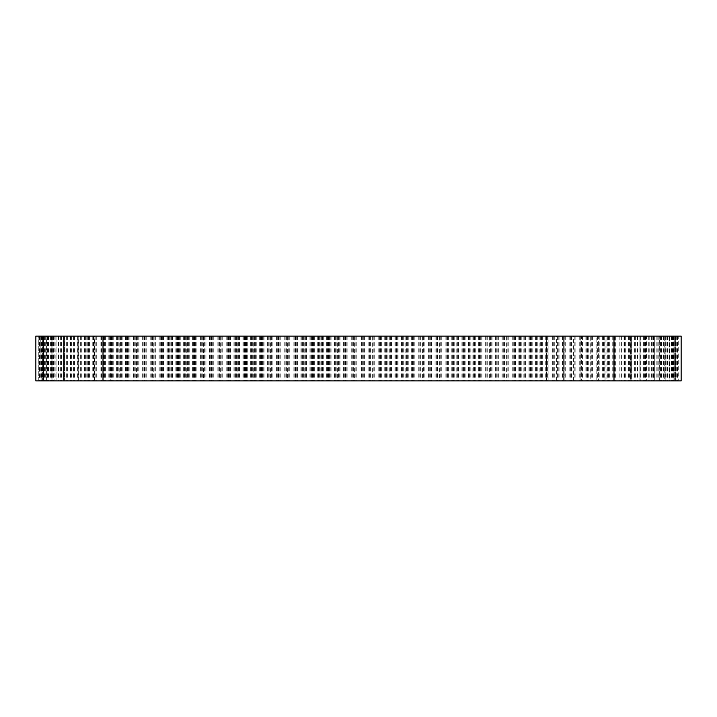 <?xml version="1.0" encoding="UTF-8"?>
<svg xmlns="http://www.w3.org/2000/svg" width="717" height="717" viewBox="0 0 717 717"><rect width="100%" height="100%" fill="white"/><g stroke="black" fill="none" stroke-linecap="round" stroke-linejoin="round"><path stroke-width="0.54" stroke-dasharray="3.58 2.69" d="M646.062 336.112L659.246 336.112L639.887 336.112L640.2 380.888L631.336 380.888L631.336 336.112L606.941 336.112L606.941 380.888L598.399 380.888L613.931 380.888L613.931 336.112L646.062 336.112L646.062 380.888L659.246 380.888L659.273 336.112L659.273 380.888L657.964 380.888L669.481 380.888L669.481 336.112L667.41 336.112L675.952 336.112L669.481 336.112M659.273 336.112L664.247 336.112L664.247 380.888L653.348 380.888L654.289 380.888L654.289 336.112L654.361 380.888L646.698 380.888L646.698 336.112M654.361 336.112L654.361 380.888M672.869 336.112L672.869 380.888L675.952 380.888L673.182 380.888L673.908 380.888L673.908 336.112L678.237 336.112L673.182 336.112L673.908 336.112L673.872 380.888L664.085 380.888L664.265 336.112L665.851 336.112L665.851 380.888L665.851 336.112L659.237 336.112L659.273 380.888M637.61 336.112L637.61 380.888L645.954 380.888L645.954 336.112M613.931 380.888L630.503 380.888L630.503 336.112M110.803 336.112L546.533 336.112L56.912 336.112L110.803 336.112L110.803 380.888L573.421 380.888L573.421 336.112L564.879 336.112L564.879 380.888L590.181 380.888L590.181 336.112L581.639 336.112L581.639 380.888L590.181 380.888M85.377 336.112L85.377 380.888L110.803 380.888M70.042 336.112L70.042 380.888L85.377 380.888M71.306 336.112L71.306 380.888L63.553 380.888L70.042 380.888M54.833 336.112L58.274 336.112L51.848 336.112L54.833 336.112L54.833 380.888L58.274 380.888L51.848 380.888L51.848 336.112L52.018 380.888L52.036 336.112L39.283 336.112L46.013 336.112L41.129 336.112L41.129 380.888L39.283 380.888L39.283 336.112M46.587 336.112L52.036 336.112L52.018 380.888L53.56 380.888L43.558 380.888L43.558 336.112L43.549 380.888L46.013 380.888L40.744 380.888L43.674 380.888L43.674 336.112L46.587 336.112L46.587 380.888L54.833 380.888M63.849 380.888L56.912 380.888L63.849 380.888L63.849 336.112M380.539 336.112L380.539 380.888L389.071 380.888L389.071 336.112M397.299 336.112L397.299 380.888L405.831 380.888L405.831 336.112M414.059 336.112L414.059 380.888L422.591 380.888L422.591 336.112M430.809 336.112L430.809 380.888L439.351 380.888L439.351 336.112M447.569 336.112L447.569 380.888L456.111 380.888L456.111 336.112M464.329 336.112L464.329 380.888L472.87 380.888L472.87 336.112M481.089 336.112L481.089 380.888L489.63 380.888L489.63 336.112M497.849 336.112L497.849 380.888L506.381 380.888L506.381 336.112M514.609 336.112L514.609 380.888L523.141 380.888L523.141 336.112M531.369 336.112L531.369 380.888L539.901 380.888L539.901 336.112M548.129 380.888L548.129 336.112L556.661 336.112L556.661 380.888L539.901 380.888M548.129 336.112L606.941 336.112M605.031 380.888L605.031 336.112L598.372 336.112L598.399 380.888L598.372 336.112L596.831 336.112L596.804 380.888L596.831 336.112L590.181 336.112M646.698 380.888L639.887 380.888L640.191 336.112L631.336 336.112M640.048 336.112L640.048 380.888M659.855 380.888L659.855 336.112M669.911 380.888L669.911 336.112M677.852 336.112L677.852 380.888L676.176 380.888L676.176 336.112M677.511 336.112L677.511 380.888L678.237 380.888L678.237 336.112M675.952 380.888L675.952 336.112M652.219 336.112L652.219 380.888M621.406 336.112L621.406 380.888M588.272 336.112L588.272 380.888M580.869 336.112L580.869 380.888L581.639 380.888L581.612 336.112L580.071 336.112L580.044 380.888L573.421 380.888M571.512 336.112L571.512 380.888M564.109 336.112L564.109 380.888L564.879 380.888L564.862 336.112L563.311 336.112L563.284 380.888L556.661 380.888M554.752 336.112L554.752 380.888M546.533 336.112L546.533 380.888L546.551 336.112M537.992 336.112L537.992 380.888M529.773 336.112L529.773 380.888M521.232 336.112L521.232 380.888M513.014 336.112L513.014 380.888M504.472 336.112L504.472 380.888M496.254 336.112L496.254 380.888M487.712 336.112L487.712 380.888M479.494 336.112L479.494 380.888M470.961 336.112L470.961 380.888M462.734 336.112L462.734 380.888M454.202 336.112L454.202 380.888M445.974 336.112L445.974 380.888M437.442 336.112L437.442 380.888M429.223 336.112L429.223 380.888M420.682 336.112L420.682 380.888M412.463 336.112L412.463 380.888M403.922 336.112L403.922 380.888M395.703 336.112L395.703 380.888M387.162 336.112L387.162 380.888M378.943 336.112L378.943 380.888M370.402 336.112L370.402 380.888M362.184 336.112L362.184 380.888M353.651 336.112L353.651 380.888M345.424 336.112L345.424 380.888M336.891 336.112L336.891 380.888M328.664 336.112L328.664 380.888M320.132 336.112L320.132 380.888M311.904 336.112L311.904 380.888M303.372 336.112L303.372 380.888M295.153 336.112L295.153 380.888M286.612 336.112L286.612 380.888M278.393 336.112L278.393 380.888M269.852 336.112L269.852 380.888M261.633 336.112L261.633 380.888M253.092 336.112L253.092 380.888M244.873 336.112L244.873 380.888M236.341 336.112L236.341 380.888M228.114 336.112L228.114 380.888M219.581 336.112L219.581 380.888M211.354 336.112L211.354 380.888M202.821 336.112L202.821 380.888M194.594 336.112L194.594 380.888M186.061 336.112L186.061 380.888M177.843 336.112L177.843 380.888M169.302 336.112L169.302 380.888M161.083 336.112L161.083 380.888M152.542 336.112L152.542 380.888M144.323 336.112L144.323 380.888M135.782 336.112L135.782 380.888M127.563 336.112L127.563 380.888M119.031 336.112L119.031 380.888M94.438 380.888L94.438 336.112M78.305 380.888L78.305 336.112M56.93 336.112L56.93 380.888L56.93 336.112M46.946 336.112L46.946 380.888M39.283 380.888L43.549 380.888L41.138 380.888L40.744 336.112L43.674 336.112M40.744 336.112L40.744 380.888M39.327 380.888L42.169 380.888L38.763 380.888L38.763 336.112L42.169 336.112L38.763 336.112L38.763 380.888L39.327 380.888L39.327 336.112M47.681 336.112L47.681 380.888M57.969 336.112L57.969 380.888M63.607 380.888L63.607 336.112M86.793 336.112L86.793 380.888L78.028 380.888L78.028 336.112M681.15 336.112L103.006 336.112L103.006 380.888L94.133 380.888L94.133 336.112M127.993 336.112L127.993 380.888L136.526 380.888L136.526 336.112M144.744 336.112L144.744 380.888L153.286 380.888L153.286 336.112M161.504 336.112L161.504 380.888L170.046 380.888L170.046 336.112M178.264 336.112L178.264 380.888L186.805 380.888L186.805 336.112M195.024 336.112L195.024 380.888L203.565 380.888L203.565 336.112M211.784 336.112L211.784 380.888L220.316 380.888L220.316 336.112M228.544 336.112L228.544 380.888L237.076 380.888L237.076 336.112M245.304 336.112L245.304 380.888L253.836 380.888L253.836 336.112M262.063 336.112L262.063 380.888L270.596 380.888L270.596 336.112M278.814 336.112L278.814 380.888L287.356 380.888L287.356 336.112M295.574 336.112L295.574 380.888L304.116 380.888L304.116 336.112M312.334 336.112L312.334 380.888L320.875 380.888L320.875 336.112M329.094 336.112L329.094 380.888L337.626 380.888L337.626 336.112M345.854 336.112L345.854 380.888L354.386 380.888L354.386 336.112M363.779 336.112L363.779 380.888L372.32 380.888L372.32 336.112M681.15 380.888L35.85 380.888M101.904 336.112L101.904 380.888M111.234 336.112L111.234 380.888L119.766 380.888L119.766 336.112M624.023 336.112L624.023 380.888L615.078 380.888L615.078 336.112M605.031 336.112L613.931 336.112M111.234 380.888L103.006 380.888L103.006 336.112L35.85 336.112M564.109 380.888L563.311 380.888L563.311 336.112L556.661 336.112M580.869 380.888L580.071 380.888L580.071 336.112L573.421 336.112M639.887 336.112L639.896 380.888L639.887 336.112M42.384 336.112L42.384 380.888L42.384 336.112M78.028 380.888L77.866 336.112L78.126 380.888L71.306 380.888M363.779 380.888L354.386 380.888M345.854 380.888L337.626 380.888M329.094 380.888L320.875 380.888M312.334 380.888L304.116 380.888M295.574 380.888L287.356 380.888M278.814 380.888L270.596 380.888M262.063 380.888L253.836 380.888M245.304 380.888L237.076 380.888M228.544 380.888L220.316 380.888M211.784 380.888L203.565 380.888M195.024 380.888L186.805 380.888M178.264 380.888L170.046 380.888M161.504 380.888L153.286 380.888M144.744 380.888L136.526 380.888M127.993 380.888L119.766 380.888M94.133 380.888L86.793 380.888M43.549 380.888L43.567 336.112M43.674 380.888L46.587 380.888M630.503 380.888L637.61 380.888M669.481 380.888L672.869 380.888M676.176 380.888L677.511 380.888M631.336 380.888L624.023 380.888M615.078 380.888L606.941 380.888M531.369 380.888L523.141 380.888M514.609 380.888L506.381 380.888M497.849 380.888L489.63 380.888M481.089 380.888L472.87 380.888M464.329 380.888L456.111 380.888M447.569 380.888L439.351 380.888M430.809 380.888L422.591 380.888M414.059 380.888L405.831 380.888M397.299 380.888L389.071 380.888M380.539 380.888L372.32 380.888M665.663 336.112L665.663 380.888M619.174 336.112L619.174 380.888M95.836 336.112L95.836 380.888M80.322 336.112L80.322 380.888M66.331 336.112L66.331 380.888M48.299 336.112L48.299 380.888M58.588 336.112L58.588 380.888M613.994 336.112L613.994 380.888M103.006 336.112L103.006 380.888M356.797 336.112L356.797 380.888M361.368 336.112L361.368 380.888M355.955 336.112L355.955 380.888M355.166 336.112L355.166 380.888M345.074 336.112L345.074 380.888M344.285 336.112L344.285 380.888M343.443 336.112L343.443 380.888M340.037 336.112L340.037 380.888M339.204 336.112L339.204 380.888M338.406 336.112L338.406 380.888M328.314 336.112L328.314 380.888M327.526 336.112L327.526 380.888M326.683 336.112L326.683 380.888M323.286 336.112L323.286 380.888M322.444 336.112L322.444 380.888M321.646 336.112L321.646 380.888M311.563 336.112L311.563 380.888M310.766 336.112L310.766 380.888M309.923 336.112L309.923 380.888M306.526 336.112L306.526 380.888M305.684 336.112L305.684 380.888M304.886 336.112L304.886 380.888M294.804 336.112L294.804 380.888M294.006 336.112L294.006 380.888M293.163 336.112L293.163 380.888M289.767 336.112L289.767 380.888M288.924 336.112L288.924 380.888M288.126 336.112L288.126 380.888M278.044 336.112L278.044 380.888M277.246 336.112L277.246 380.888M276.403 336.112L276.403 380.888M273.007 336.112L273.007 380.888M272.164 336.112L272.164 380.888M271.367 336.112L271.367 380.888M261.284 336.112L261.284 380.888M260.486 336.112L260.486 380.888M259.653 336.112L259.653 380.888M256.247 336.112L256.247 380.888M255.404 336.112L255.404 380.888M254.616 336.112L254.616 380.888M244.524 336.112L244.524 380.888M243.735 336.112L243.735 380.888M242.893 336.112L242.893 380.888M239.487 336.112L239.487 380.888M238.644 336.112L238.644 380.888M237.856 336.112L237.856 380.888M227.764 336.112L227.764 380.888M226.975 336.112L226.975 380.888M226.133 336.112L226.133 380.888M222.727 336.112L222.727 380.888M221.894 336.112L221.894 380.888M221.096 336.112L221.096 380.888M211.004 336.112L211.004 380.888M210.215 336.112L210.215 380.888M209.373 336.112L209.373 380.888M205.976 336.112L205.976 380.888M205.134 336.112L205.134 380.888M204.336 336.112L204.336 380.888M194.253 336.112L194.253 380.888M193.456 336.112L193.456 380.888M192.613 336.112L192.613 380.888M189.216 336.112L189.216 380.888M188.374 336.112L188.374 380.888M187.576 336.112L187.576 380.888M177.493 336.112L177.493 380.888M176.696 336.112L176.696 380.888M175.853 336.112L175.853 380.888M172.456 336.112L172.456 380.888M171.614 336.112L171.614 380.888M170.816 336.112L170.816 380.888M160.733 336.112L160.733 380.888M159.936 336.112L159.936 380.888M159.093 336.112L159.093 380.888M155.697 336.112L155.697 380.888M154.854 336.112L154.854 380.888M154.056 336.112L154.056 380.888M143.974 336.112L143.974 380.888M143.176 336.112L143.176 380.888M142.342 336.112L142.342 380.888M138.937 336.112L138.937 380.888M138.094 336.112L138.094 380.888M137.305 336.112L137.305 380.888M127.214 336.112L127.214 380.888M126.425 336.112L126.425 380.888M125.583 336.112L125.583 380.888M122.177 336.112L122.177 380.888M121.334 336.112L121.334 380.888M120.546 336.112L120.546 380.888M110.454 336.112L110.454 380.888M109.665 336.112L109.665 380.888M108.823 336.112L108.823 380.888M105.417 336.112L105.417 380.888M104.574 336.112L104.574 380.888M103.786 336.112L103.786 380.888M93.828 336.112L93.828 380.888M93.479 336.112L93.479 380.888M92.771 336.112L92.771 380.888M89.437 336.112L89.437 380.888M88.496 336.112L88.496 380.888M87.286 336.112L87.286 380.888M78.126 336.112L78.126 380.888L78.126 336.112M77.624 336.112L77.624 380.888M74.577 336.112L74.577 380.888M73.564 336.112L73.564 380.888M71.888 336.112L71.888 380.888M63.616 336.112L63.616 380.888M64.449 336.112L64.449 380.888L64.449 336.112M64.207 336.112L64.207 380.888M61.644 336.112L61.644 380.888M60.622 336.112L60.622 380.888M53.39 336.112L53.39 380.888M53.408 336.112L53.408 380.888M51.516 336.112L51.516 380.888M50.557 336.112L50.557 380.888M43.88 336.112L43.88 380.888M45.682 336.112L45.682 380.888M45.969 336.112L45.969 380.888M44.866 336.112L44.866 380.888M44.033 336.112L44.033 380.888M41.711 336.112L41.711 380.888M39.731 336.112L39.731 380.888M41.855 336.112L41.855 380.888M42.151 336.112L42.151 380.888L42.169 336.112M41.505 336.112L41.505 380.888M39.274 336.112L39.274 380.888M39.874 336.112L39.874 380.888M42.903 336.112L42.903 380.888M43.128 336.112L43.128 380.888M44.284 336.112L44.284 380.888M47.492 336.112L47.492 380.888M48.971 336.112L48.971 380.888M48.81 336.112L48.81 380.888M47.197 336.112L47.197 380.888M52.664 336.112L52.664 380.888M55.827 336.112L55.827 380.888M58.05 336.112L58.05 380.888M58.158 336.112L58.158 380.888M57.028 336.112L57.028 380.888M67.362 336.112L67.362 380.888M70.176 336.112L70.176 380.888M70.535 336.112L70.535 380.888M69.97 336.112L69.97 380.888L69.943 336.112M78.852 336.112L78.852 380.888M81.308 336.112L81.308 380.888M84.516 336.112L84.516 380.888M85.117 336.112L85.117 380.888M85.144 336.112L85.144 380.888M94.877 336.112L94.877 380.888M96.723 336.112L96.723 380.888M100.111 336.112L100.111 380.888M100.909 336.112L100.909 380.888M101.536 336.112L101.536 380.888M111.583 336.112L111.583 380.888M112.372 336.112L112.372 380.888M113.214 336.112L113.214 380.888M116.62 336.112L116.62 380.888M117.454 336.112L117.454 380.888M118.251 336.112L118.251 380.888M128.334 336.112L128.334 380.888M129.132 336.112L129.132 380.888M129.974 336.112L129.974 380.888M133.371 336.112L133.371 380.888M134.213 336.112L134.213 380.888M135.011 336.112L135.011 380.888M145.094 336.112L145.094 380.888M145.892 336.112L145.892 380.888M146.734 336.112L146.734 380.888M150.131 336.112L150.131 380.888M150.973 336.112L150.973 380.888M151.771 336.112L151.771 380.888M161.854 336.112L161.854 380.888M162.651 336.112L162.651 380.888M163.494 336.112L163.494 380.888M166.891 336.112L166.891 380.888M167.733 336.112L167.733 380.888M168.531 336.112L168.531 380.888M178.614 336.112L178.614 380.888M179.411 336.112L179.411 380.888M180.254 336.112L180.254 380.888M183.651 336.112L183.651 380.888M184.493 336.112L184.493 380.888M185.282 336.112L185.282 380.888M195.374 336.112L195.374 380.888M196.171 336.112L196.171 380.888M197.005 336.112L197.005 380.888M200.41 336.112L200.41 380.888M201.253 336.112L201.253 380.888M202.042 336.112L202.042 380.888M212.133 336.112L212.133 380.888M212.922 336.112L212.922 380.888M213.765 336.112L213.765 380.888M217.17 336.112L217.17 380.888M218.013 336.112L218.013 380.888M218.802 336.112L218.802 380.888M228.893 336.112L228.893 380.888M229.682 336.112L229.682 380.888M230.524 336.112L230.524 380.888M233.93 336.112L233.93 380.888M234.764 336.112L234.764 380.888M235.561 336.112L235.561 380.888M245.653 336.112L245.653 380.888M246.442 336.112L246.442 380.888M247.284 336.112L247.284 380.888M250.681 336.112L250.681 380.888M251.524 336.112L251.524 380.888M252.321 336.112L252.321 380.888M262.404 336.112L262.404 380.888M263.202 336.112L263.202 380.888M264.044 336.112L264.044 380.888M267.441 336.112L267.441 380.888M268.283 336.112L268.283 380.888M269.081 336.112L269.081 380.888M279.164 336.112L279.164 380.888M279.962 336.112L279.962 380.888M280.804 336.112L280.804 380.888M284.201 336.112L284.201 380.888M285.043 336.112L285.043 380.888M285.841 336.112L285.841 380.888M295.924 336.112L295.924 380.888M296.721 336.112L296.721 380.888M297.564 336.112L297.564 380.888M300.961 336.112L300.961 380.888M301.803 336.112L301.803 380.888M302.601 336.112L302.601 380.888M312.684 336.112L312.684 380.888M313.481 336.112L313.481 380.888M314.315 336.112L314.315 380.888M317.721 336.112L317.721 380.888M318.563 336.112L318.563 380.888M319.352 336.112L319.352 380.888M329.444 336.112L329.444 380.888M330.232 336.112L330.232 380.888M331.075 336.112L331.075 380.888M334.481 336.112L334.481 380.888M335.323 336.112L335.323 380.888M336.112 336.112L336.112 380.888M346.203 336.112L346.203 380.888M346.992 336.112L346.992 380.888M347.835 336.112L347.835 380.888M351.24 336.112L351.24 380.888M352.074 336.112L352.074 380.888M352.872 336.112L352.872 380.888M362.963 336.112L362.963 380.888M363.752 336.112L363.752 380.888M364.594 336.112L364.594 380.888M367.991 336.112L367.991 380.888M368.834 336.112L368.834 380.888M369.631 336.112L369.631 380.888M379.714 336.112L379.714 380.888M380.512 336.112L380.512 380.888M381.354 336.112L381.354 380.888M384.751 336.112L384.751 380.888M385.594 336.112L385.594 380.888M386.391 336.112L386.391 380.888M396.474 336.112L396.474 380.888M397.272 336.112L397.272 380.888M398.114 336.112L398.114 380.888M401.511 336.112L401.511 380.888M402.354 336.112L402.354 380.888M403.151 336.112L403.151 380.888M413.234 336.112L413.234 380.888M414.032 336.112L414.032 380.888M414.874 336.112L414.874 380.888M418.271 336.112L418.271 380.888M419.113 336.112L419.113 380.888M419.911 336.112L419.911 380.888M429.994 336.112L429.994 380.888M430.792 336.112L430.792 380.888M431.625 336.112L431.625 380.888M435.031 336.112L435.031 380.888M435.873 336.112L435.873 380.888M436.662 336.112L436.662 380.888M446.754 336.112L446.754 380.888M447.542 336.112L447.542 380.888M448.385 336.112L448.385 380.888M451.791 336.112L451.791 380.888M452.633 336.112L452.633 380.888M453.422 336.112L453.422 380.888M463.514 336.112L463.514 380.888M464.302 336.112L464.302 380.888M465.145 336.112L465.145 380.888M468.551 336.112L468.551 380.888M469.393 336.112L469.393 380.888M470.182 336.112L470.182 380.888M480.273 336.112L480.273 380.888M481.062 336.112L481.062 380.888M481.905 336.112L481.905 380.888M485.31 336.112L485.31 380.888M486.144 336.112L486.144 380.888M486.942 336.112L486.942 380.888M497.024 336.112L497.024 380.888M497.822 336.112L497.822 380.888M498.665 336.112L498.665 380.888M502.061 336.112L502.061 380.888M502.904 336.112L502.904 380.888M503.701 336.112L503.701 380.888M513.784 336.112L513.784 380.888M514.582 336.112L514.582 380.888M515.424 336.112L515.424 380.888M518.821 336.112L518.821 380.888M519.664 336.112L519.664 380.888M520.461 336.112L520.461 380.888M530.544 336.112L530.544 380.888M531.342 336.112L531.342 380.888M532.184 336.112L532.184 380.888M535.581 336.112L535.581 380.888M536.424 336.112L536.424 380.888M537.221 336.112L537.221 380.888M547.304 336.112L547.304 380.888M548.102 336.112L548.102 380.888M548.944 336.112L548.944 380.888M552.341 336.112L552.341 380.888M553.183 336.112L553.183 380.888M553.972 336.112L553.972 380.888M564.064 336.112L564.064 380.888M565.695 336.112L565.695 380.888M569.101 336.112L569.101 380.888M569.943 336.112L569.943 380.888M570.732 336.112L570.732 380.888M580.824 336.112L580.824 380.888M582.455 336.112L582.455 380.888M585.861 336.112L585.861 380.888M586.703 336.112L586.703 380.888M587.492 336.112L587.492 380.888M597.584 336.112L597.584 380.888M599.215 336.112L599.215 380.888M602.621 336.112L602.621 380.888M603.454 336.112L603.454 380.888M604.252 336.112L604.252 380.888M614.308 336.112L614.308 380.888M614.98 336.112L614.98 380.888M615.786 336.112L615.786 380.888M620.053 336.112L620.053 380.888M620.967 336.112L620.967 380.888M630.736 336.112L630.736 380.888M630.808 336.112L630.808 380.888L630.835 336.112M631.426 336.112L631.426 380.888M634.653 336.112L634.653 380.888M635.638 336.112L635.638 380.888M637.072 336.112L637.072 380.888M646.035 336.112L646.035 380.888M645.506 336.112L645.506 380.888M645.892 336.112L645.892 380.888M648.733 336.112L648.733 380.888M649.763 336.112L649.763 380.888M651.619 336.112L651.619 380.888M659.165 336.112L659.165 380.888M658.072 336.112L658.072 380.888M658.188 336.112L658.188 380.888M660.465 336.112L660.465 380.888M661.459 336.112L661.459 380.888M663.619 336.112L663.619 380.888M669.239 336.112L669.239 380.888M667.652 336.112L667.652 380.888M667.509 336.112L667.509 380.888M669.051 336.112L669.051 380.888M669.956 336.112L669.956 380.888M672.259 336.112L672.259 380.888M675.575 336.112L675.575 380.888L675.593 336.112M673.604 336.112L673.604 380.888M673.2 336.112L673.2 380.888M674.661 336.112L674.661 380.888M676.956 336.112L676.956 380.888M677.744 336.112L677.744 380.888M675.522 336.112L675.522 380.888M674.885 336.112L674.885 380.888M674.715 336.112L674.715 380.888L674.715 336.112M675.262 336.112L675.262 380.888M677.395 336.112L677.395 380.888M673.272 336.112L673.272 380.888M672.456 336.112L672.456 380.888M671.408 336.112L671.408 380.888M671.712 336.112L671.712 380.888M673.55 336.112L673.55 380.888M669.284 336.112L669.284 380.888M667.025 336.112L667.025 380.888M666.066 336.112L666.066 380.888M664.229 336.112L664.229 380.888M657.175 336.112L657.175 380.888M656.163 336.112L656.163 380.888M653.644 336.112L653.644 380.888M653.411 336.112L653.411 380.888M646.125 336.112L646.125 380.888M644.413 336.112L644.413 380.888M643.4 336.112L643.4 380.888M640.371 336.112L640.371 380.888M629.589 336.112L629.589 380.888M628.648 336.112L628.648 380.888M625.323 336.112L625.323 380.888M624.624 336.112L624.624 380.888M624.319 336.112L624.319 380.888M614.388 336.112L614.388 380.888M613.591 336.112L613.591 380.888M612.748 336.112L612.748 380.888M609.351 336.112L609.351 380.888M608.509 336.112L608.509 380.888M607.711 336.112L607.711 380.888M597.628 336.112L597.628 380.888M595.988 336.112L595.988 380.888M592.592 336.112L592.592 380.888M591.749 336.112L591.749 380.888M590.951 336.112L590.951 380.888M579.228 336.112L579.228 380.888M575.832 336.112L575.832 380.888M574.989 336.112L574.989 380.888M574.192 336.112L574.192 380.888M562.469 336.112L562.469 380.888M559.072 336.112L559.072 380.888M558.229 336.112L558.229 380.888M557.432 336.112L557.432 380.888M547.349 336.112L547.349 380.888M545.718 336.112L545.718 380.888M542.312 336.112L542.312 380.888M541.469 336.112L541.469 380.888M540.681 336.112L540.681 380.888M530.589 336.112L530.589 380.888M529.8 336.112L529.8 380.888M528.958 336.112L528.958 380.888M525.552 336.112L525.552 380.888M524.71 336.112L524.71 380.888M523.921 336.112L523.921 380.888M513.829 336.112L513.829 380.888M513.04 336.112L513.04 380.888M512.198 336.112L512.198 380.888M508.792 336.112L508.792 380.888M507.959 336.112L507.959 380.888M507.161 336.112L507.161 380.888M497.069 336.112L497.069 380.888M496.281 336.112L496.281 380.888M495.438 336.112L495.438 380.888M492.041 336.112L492.041 380.888M491.199 336.112L491.199 380.888M490.401 336.112L490.401 380.888M480.318 336.112L480.318 380.888M479.521 336.112L479.521 380.888M478.678 336.112L478.678 380.888M475.281 336.112L475.281 380.888M474.439 336.112L474.439 380.888M473.641 336.112L473.641 380.888M463.558 336.112L463.558 380.888M462.761 336.112L462.761 380.888M461.918 336.112L461.918 380.888M458.522 336.112L458.522 380.888M457.679 336.112L457.679 380.888M456.881 336.112L456.881 380.888M446.799 336.112L446.799 380.888M446.001 336.112L446.001 380.888M445.158 336.112L445.158 380.888M441.762 336.112L441.762 380.888M440.919 336.112L440.919 380.888M440.121 336.112L440.121 380.888M430.039 336.112L430.039 380.888M429.241 336.112L429.241 380.888M428.407 336.112L428.407 380.888M425.002 336.112L425.002 380.888M424.159 336.112L424.159 380.888M423.371 336.112L423.371 380.888M413.279 336.112L413.279 380.888M412.49 336.112L412.49 380.888M411.648 336.112L411.648 380.888M408.242 336.112L408.242 380.888M407.399 336.112L407.399 380.888M406.611 336.112L406.611 380.888M396.519 336.112L396.519 380.888M395.73 336.112L395.73 380.888M394.888 336.112L394.888 380.888M391.482 336.112L391.482 380.888M390.64 336.112L390.64 380.888M389.851 336.112L389.851 380.888M379.759 336.112L379.759 380.888M378.97 336.112L378.97 380.888M378.128 336.112L378.128 380.888M374.722 336.112L374.722 380.888M373.889 336.112L373.889 380.888M373.091 336.112L373.091 380.888M363.008 336.112L363.008 380.888M362.21 336.112L362.21 380.888M63.553 336.112L63.553 380.888M64.512 336.112L64.512 380.888M53.56 336.112L53.56 380.888M46.013 336.112L46.013 380.888M49.061 336.112L49.061 380.888M58.274 336.112L58.274 380.888M70.571 336.112L70.571 380.888M645.479 336.112L645.479 380.888M657.964 336.112L657.964 380.888M667.41 336.112L667.41 380.888M673.182 336.112L673.182 380.888M671.372 336.112L671.372 380.888M664.085 336.112L664.085 380.888M653.348 336.112L653.348 380.888"/><path stroke-width="1.08" d="M613.994 336.112L35.85 336.112L35.85 380.888L681.15 380.888L681.15 336.112L613.994 336.112L613.994 380.888M103.006 336.112L103.006 380.888"/></g></svg>

